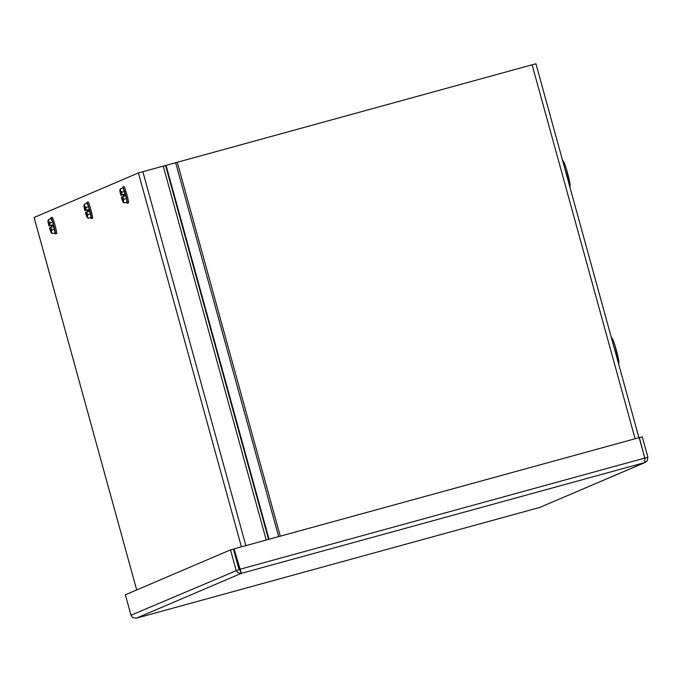 <?xml version="1.0" encoding="UTF-8"?>
<svg xmlns="http://www.w3.org/2000/svg" width="682" height="682" viewBox="0 0 682 682"><rect width="100%" height="100%" fill="white"/><g stroke="black" fill="none" stroke-linecap="round" stroke-linejoin="round"><path stroke-width="1.02" d="M635.113 438.748L532.105 64.799L163.245 166.127M532.105 64.799L535.941 63.784L638.923 437.699M136.289 618.216L132.623 617.551L130.987 615.232L125.352 594.789L230.499 549.88L236.134 570.322L237.72 572.667L241.343 573.349L234.088 548.865L639.179 437.631L644.814 458.065L644.857 462.549L647.201 460.93L647.9 457.255L642.274 436.821L639.196 437.691M240.541 570.442L239.032 569.521L233.406 549.087L230.499 549.88M239.032 569.521L130.987 615.232M239.152 569.828L239.663 569.615L234.088 548.865M239.501 569.393L644.814 458.065M539.829 507.408L136.298 618.207L539.82 507.408L644.857 462.549L241.343 573.349L136.306 618.207M645.402 462.362L539.82 507.408M644.925 458.875L639.366 437.614M644.822 458.125L647.9 457.255M34.109 217.49L136.698 589.947L34.1 217.498L138.412 172.947L163.228 166.084L266.236 540.033M239.459 569.257L239.015 569.444M50.92 218.794A8.44 0.648 74.6 0 1 50.937 217.669A8.44 0.648 74.6 0 1 53.776 225.554A8.44 0.648 74.6 0 1 55.413 233.952A8.44 0.648 74.6 0 1 54.816 232.988M50.937 217.669L52.156 217.336A8.44 0.648 74.6 0 1 54.995 225.213A8.44 0.648 74.6 0 1 56.623 233.619L55.413 233.952M48.772 222.392L49.539 225.87L50.272 225.563L49.837 225.674A5.737 0.443 -105.4 0 0 48.2 221.241A5.737 0.443 -105.4 0 0 49.027 226.015L48.985 226.04A6.377 0.486 74.6 0 1 47.996 221.539A6.377 0.486 74.6 0 1 47.97 220.653A6.377 0.486 74.6 0 1 48.448 221.352L48.678 219.408L51.218 218.717L52.65 222.068L55.131 232.903L52.591 233.602L51.38 231.991A6.377 0.486 74.6 0 1 51.329 232.903A6.377 0.486 74.6 0 1 50.928 232.187L52.591 233.602L51.329 232.903M49.027 226.015L49.539 225.87M50.357 227.583L49.539 227.856A5.737 0.443 -105.4 0 0 51.235 232.272A5.737 0.443 -105.4 0 0 50.34 227.515L52.744 226.85L52.241 225.009L49.957 225.631L50.11 222.767L48.448 221.352A6.377 0.486 74.6 0 1 49.88 225.657L49.837 225.674M50.042 227.72L51.133 230.993M50.391 227.498A6.377 0.486 74.6 0 1 51.38 231.991L52.062 229.86L50.459 227.473M50.928 232.187A6.377 0.486 -105.4 0 1 49.488 227.882L49.539 227.856M48.678 219.408L48.072 220.661M48.985 226.04L51.329 225.392L51.806 227.106M52.241 225.009L51.329 225.392M52.062 229.86L54.603 229.161M50.11 222.767L52.65 222.068M86.861 203.449A8.44 0.648 74.6 0 1 86.878 202.315A8.44 0.648 74.6 0 1 89.717 210.201A8.44 0.648 74.6 0 1 91.354 218.598A8.44 0.648 74.6 0 1 90.757 217.635M86.878 202.315L88.097 201.983A8.44 0.648 74.6 0 1 90.936 209.868A8.44 0.648 74.6 0 1 92.564 218.266L91.354 218.598M84.713 207.038L85.472 210.525L86.213 210.209L85.779 210.32A5.737 0.443 -105.4 0 0 84.142 205.896A5.737 0.443 -105.4 0 0 84.969 210.67L84.926 210.687A6.377 0.486 74.6 0 1 83.937 206.194A6.377 0.486 74.6 0 1 83.903 205.299A6.377 0.486 74.6 0 1 84.389 205.998L84.619 204.063L87.16 203.364L88.592 206.714L91.073 217.549L88.524 218.249L87.322 216.637A6.377 0.486 74.6 0 1 87.27 217.558A6.377 0.486 74.6 0 1 86.861 216.833L88.524 218.249L87.27 217.558M84.969 210.67L85.472 210.525M86.299 212.23L85.48 212.511A5.737 0.443 -105.4 0 0 87.177 216.919A5.737 0.443 -105.4 0 0 86.282 212.17L88.686 211.497L88.183 209.655L85.898 210.286L86.051 207.413L84.389 205.998A6.377 0.486 74.6 0 1 85.821 210.303L85.779 210.32M85.983 212.366L87.074 215.648M86.324 212.145A6.377 0.486 74.6 0 1 87.322 216.637L88.004 214.506L86.401 212.128M86.861 216.833A6.377 0.486 -105.4 0 1 85.429 212.528L85.48 212.511M84.619 204.063L84.014 205.308M84.926 210.687L87.27 210.039L87.739 211.761M88.183 209.655L87.27 210.039M88.004 214.506L90.544 213.816M86.051 207.413L88.592 206.714M122.803 188.096A8.44 0.648 74.6 0 1 122.82 186.97A8.44 0.648 74.6 0 1 125.659 194.856A8.44 0.648 74.6 0 1 127.295 203.253A8.44 0.648 74.6 0 1 126.699 202.29M122.82 186.97L124.039 186.629A8.44 0.648 74.6 0 1 126.869 194.515A8.44 0.648 74.6 0 1 128.506 202.921L127.295 203.253M120.654 191.693L121.413 195.171L122.146 194.856L121.711 194.975A5.737 0.443 -105.4 0 0 120.083 190.542A5.737 0.443 -105.4 0 0 120.91 195.316L120.867 195.333A6.377 0.486 74.6 0 1 119.87 190.841A6.377 0.486 74.6 0 1 119.844 189.946A6.377 0.486 74.6 0 1 120.33 190.653L120.561 188.709L123.101 188.01L126.485 198.462L127.014 202.204L124.465 202.904L123.254 201.292A6.377 0.486 74.6 0 1 123.212 202.204A6.377 0.486 74.6 0 1 122.803 201.488L124.465 202.904L123.212 202.204M120.867 195.333L121.413 195.171M122.24 196.885L121.413 197.158A5.737 0.443 -105.4 0 0 123.11 201.574A5.737 0.443 -105.4 0 0 122.223 196.817L124.627 196.152L124.115 194.302L121.831 194.933L121.993 192.068L120.33 190.653A6.377 0.486 74.6 0 1 121.763 194.95L121.711 194.975M121.925 197.013L123.016 200.295M122.266 196.8A6.377 0.486 74.6 0 1 123.254 201.292L123.945 199.161L122.342 196.774M122.803 201.488A6.377 0.486 -105.4 0 1 121.37 197.183L121.413 197.158M120.561 188.709L119.955 189.954M124.115 194.302L120.927 195.316M123.212 194.694L123.681 196.407M123.945 199.161L126.485 198.462M121.993 192.068L124.533 191.369M564.244 166.544A15.123 1.159 74.6 0 1 568.14 180.696M563.443 163.646A12.472 0.955 74.6 0 1 565.233 165.479A12.472 0.955 74.6 0 1 569.555 181.182A12.472 0.955 74.6 0 1 569.052 183.995M612.982 343.489A15.123 1.159 74.6 0 1 616.878 357.641M612.189 340.591A12.472 0.955 74.6 0 1 613.971 342.424A12.472 0.955 74.6 0 1 618.293 358.127A12.472 0.955 74.6 0 1 617.79 360.94M268.555 539.394L165.564 165.496M269.04 539.266L166.05 165.359M278.64 536.632L175.632 162.683M177.269 162.231L280.268 536.18M142.853 171.676L245.852 545.634M241.411 546.853L138.412 172.947M562.445 159.997L564.176 162.623L566.563 169.562L570.143 184.353L570.007 187.473M611.183 336.942L612.913 339.568L615.3 346.507L618.881 361.298L618.753 364.418M535.941 63.784L638.932 437.699M240.72 571.866L239.663 569.606M47.97 220.653L48.473 219.757M83.903 205.299L84.415 204.404M119.844 189.946L120.347 189.059"/></g></svg>
